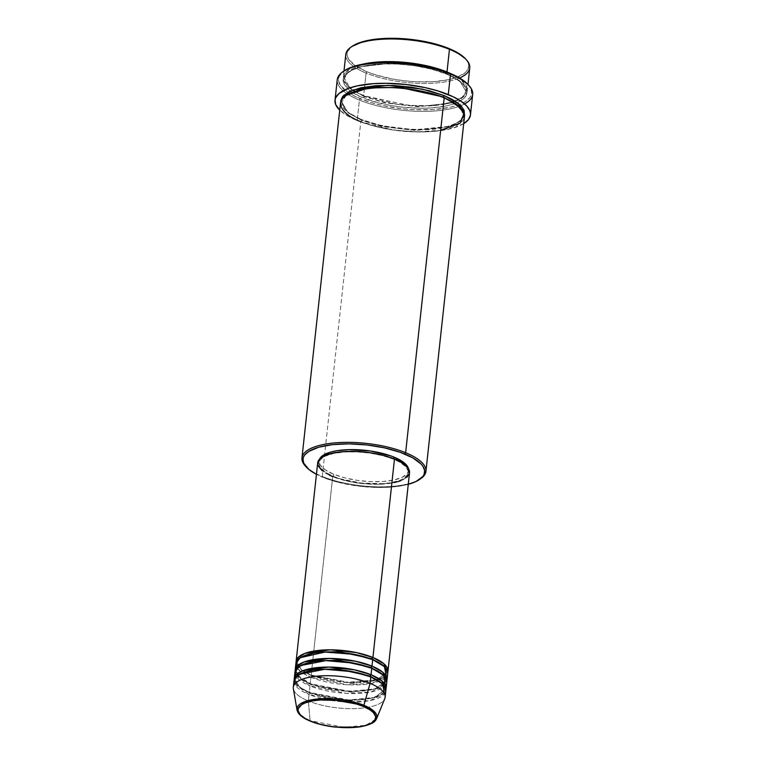 <?xml version="1.0" encoding="UTF-8"?>
<svg xmlns="http://www.w3.org/2000/svg" width="766" height="766" viewBox="0 0 766 766"><rect width="100%" height="100%" fill="white"/><g stroke="black" fill="none" stroke-linecap="round" stroke-linejoin="round"><path stroke-width="0.57" stroke-dasharray="3.83 2.87" d="M297.026 709.967L301.833 716.2L310.077 720.615A1.159 0.699 -67.7 0 0 310.412 721.189A1.159 0.699 112.3 0 1 310.077 720.615A40.225 13.759 6.2 0 1 297.026 709.967M317.689 462.846A46.18 15.799 -173.8 0 0 332.722 476.634L311.159 675.095A46.18 15.799 6.2 0 0 358.392 682.697A46.18 15.799 6.2 0 0 387.73 672.347L375.742 680.313L350.455 682.707L311.159 675.095A1.159 0.699 112.3 0 1 311.819 675.947L351.651 683.416L376.479 680.534L386.686 672.232L384.685 666.851L386.686 672.232L376.479 680.534L351.651 683.416L311.819 675.947A1.159 0.699 112.3 0 1 310.929 677.249L347.19 684.737L371.788 683.358L386.38 676.57M372.688 659.65A1.159 0.699 112.3 0 1 372.132 659.43A1.159 0.699 -67.7 0 0 372.688 659.65M295.896 663.461A46.18 15.799 -173.8 0 0 310.929 677.249L310.23 683.722A46.18 15.799 6.2 0 0 357.454 691.325A46.18 15.799 6.2 0 0 386.792 680.974L374.804 688.94L349.516 691.334L310.23 683.722A1.159 0.699 112.3 0 1 310.881 684.584L350.713 692.043L375.551 689.161L385.748 680.869L383.747 675.478L385.748 680.869L375.551 689.161L350.713 692.043L310.881 684.584A1.159 0.699 112.3 0 1 309.991 685.876L346.251 693.364L370.849 691.985L385.442 685.197M371.749 668.278A1.159 0.699 112.3 0 1 371.194 668.057A1.159 0.699 -67.7 0 0 371.749 668.278M294.958 672.088A46.18 15.799 -173.8 0 0 309.991 685.876L309.292 692.349A46.18 15.799 6.2 0 0 356.525 699.952A46.18 15.799 6.2 0 0 385.853 689.601L373.865 697.567L348.578 699.971L309.292 692.349A1.159 0.699 112.3 0 1 309.943 693.211L349.775 700.67L374.612 697.788L384.81 689.496L382.809 684.115L384.81 689.496L374.612 697.788L349.775 700.67L309.943 693.211A1.159 0.699 112.3 0 1 309.052 694.503L345.313 701.991L369.911 700.612L384.503 693.824M370.811 676.914A1.159 0.699 112.3 0 1 370.256 676.684A1.159 0.699 -67.7 0 0 370.811 676.914M352.054 46.391A61.194 20.931 -173.8 0 0 366.981 71.784L366.091 73.076A62.343 21.324 6.2 0 1 350.885 47.214M305.385 466.044A62.343 21.324 -173.8 0 0 322.266 476.471L322.917 477.333A61.194 20.931 6.2 0 1 316.444 474.336L327.532 479.085L337.768 482.187L360.805 486.4L378.586 487.502L389.827 487.186L400.063 486.056L408.91 484.131M343.972 70.989A66.968 22.903 -173.8 0 0 347.869 92.332A66.968 22.903 -173.8 0 0 360.307 98.766L359.417 100.068A68.117 23.296 6.2 0 1 342.804 71.803M446.109 73.277A1.159 0.699 112.3 0 1 446.808 72.061A1.159 0.699 -67.7 0 0 446.109 73.277L459.724 80.803L466.034 91.537L459.724 80.803L446.109 73.277A1.159 0.699 -67.7 0 0 446.434 74.12A1.159 0.699 112.3 0 1 446.109 73.277L424.996 66.929L391.981 63.128L358.229 67.044L348.08 72.186L344.365 78.323L348.08 72.186L358.229 67.044L391.981 63.128L424.996 66.929L446.109 73.277M450.954 73.708L461.161 79.875L467.116 87.966L463.593 96.775L447.488 103.611L422.669 106.091L397.42 104.358L363.63 95.731A1.159 0.699 112.3 0 1 364.281 96.593L385.403 102.931L418.418 106.733L452.16 102.816L462.319 97.675L466.034 91.537L462.319 97.675L452.16 102.816L418.418 106.733L385.403 102.931L364.281 96.593A1.159 0.699 112.3 0 1 363.39 97.885C375.149 103.87 419.529 113.349 451.011 104.818C481.24 95.769 461.879 79.157 446.77 74.13A1.159 0.699 112.3 0 1 446.434 74.12A1.159 0.699 -67.7 0 0 446.77 74.13L431.641 69.179L414.224 65.684L396.022 63.942L378.605 64.095L363.457 66.135L351.9 69.888L344.92 75.02L343.13 79.013L343.13 81.11L344.901 85.438L351.853 91.92L359.091 95.989L373.157 101.332L389.971 105.354L401.997 107.125L420.113 108.245L431.555 107.929L446.702 105.89L454.87 103.563L463.468 98.843L466.427 95.051L467.03 90.905L465.259 86.577L463.497 84.394L454.927 78.027L446.77 74.13C435.011 68.155 390.631 58.666 359.149 67.207C328.92 76.255 348.281 92.868 363.39 97.885A1.159 0.699 -67.7 0 0 364.281 96.593L350.665 89.057L344.365 78.323L350.665 89.057L364.281 96.593A1.159 0.699 -67.7 0 0 363.63 95.731A62.343 21.324 6.2 0 1 343.331 77.117A62.343 21.324 6.2 0 1 362.921 64.143L346.146 71.755L344.058 81.349L352.015 89.708L363.63 95.731L364.578 87.027L363.63 95.731A62.343 21.324 6.2 0 0 429.372 105.909A62.343 21.324 6.2 0 0 467.298 90.589A62.343 21.324 6.2 0 0 450.954 73.708M464.522 115.388L459.83 121.43L448.857 126.333L414.636 129.76L381.985 125.796L361.054 119.458A1.159 0.699 112.3 0 1 361.705 120.319L382.818 126.658L415.842 130.459L449.585 126.543L459.744 121.411L463.449 115.273L460.567 107.767L463.449 115.273L459.744 121.411L449.585 126.543L415.842 130.459L382.818 126.658L361.705 120.319A1.159 0.699 112.3 0 1 360.815 121.622L392.565 129.942L416.321 131.963L440.661 130.297M294.02 680.725A46.18 15.799 -173.8 0 0 309.052 694.503A1.159 0.699 -67.7 0 0 309.292 692.349L309.991 685.876A1.159 0.699 -67.7 0 0 310.23 683.722A46.18 15.799 6.2 0 1 295.178 671.026L300.511 678.465L310.23 683.722L310.929 677.249A46.18 15.799 -173.8 0 0 359.627 684.794A46.18 15.799 -173.8 0 0 387.72 673.438M302.513 672.912L310.929 677.249A1.159 0.699 -67.7 0 0 311.159 675.095A46.18 15.799 6.2 0 1 296.116 662.399L301.45 669.838L311.159 675.095L332.722 476.634A46.18 15.799 -173.8 0 0 381.42 484.169A46.18 15.799 -173.8 0 0 409.513 472.823L409.484 473.015M333.727 474.25L333.497 476.414A45.031 15.397 6.2 0 1 318.838 462.97A45.031 15.397 6.2 0 1 346.222 451.902A45.031 15.397 6.2 0 1 393.705 459.255L393.762 458.748L393.705 459.255A45.031 15.397 6.2 0 1 408.364 472.699A45.031 15.397 6.2 0 1 380.98 483.767A45.031 15.397 6.2 0 1 333.497 476.414L333.727 474.25L325.397 469.941L320.37 465.259L319.096 462.137L319.546 459.102A45.031 15.397 -173.8 0 0 319.068 460.816A45.031 15.397 -173.8 0 0 333.727 474.25A45.031 15.397 -173.8 0 0 381.209 481.613A45.031 15.397 -173.8 0 0 408.604 470.535A45.031 15.397 -173.8 0 0 408.498 468.763L408.575 470.736L407.282 473.608L402.246 477.323L393.896 480.033L382.962 481.508L370.38 481.613L357.234 480.359L344.652 477.831L333.727 474.25M340.516 103.008A62.343 21.324 -173.8 0 0 360.815 121.622L322.266 476.471A62.343 21.324 6.2 0 1 305.883 466.571M337.241 79.731A68.117 23.296 -173.8 0 0 359.417 100.068L357.195 120.559A68.117 23.296 6.2 0 1 339.74 110.18L348.281 116.298L357.195 120.559L359.417 100.068A68.117 23.296 -173.8 0 0 431.248 111.194A68.117 23.296 -173.8 0 0 472.679 94.448M345.792 54.472A62.343 21.324 -173.8 0 0 366.091 73.076L364.578 87.027L366.091 73.076A62.343 21.324 -173.8 0 0 431.832 83.264A62.343 21.324 -173.8 0 0 469.759 67.935M293.368 688.749A46.18 15.799 -173.8 0 0 308.353 700.976L310.077 720.615L308.353 700.976A46.18 15.799 6.2 0 1 293.321 687.188M294.651 684.067L309.052 694.503L308.353 700.976L309.052 694.503A46.18 15.799 -173.8 0 0 357.751 702.049A46.18 15.799 -173.8 0 0 385.844 690.693M309.292 692.349A46.18 15.799 6.2 0 1 294.249 679.653L299.573 687.102L309.292 692.349M295.59 675.43L309.991 685.876A46.18 15.799 -173.8 0 0 358.689 693.422A46.18 15.799 -173.8 0 0 386.782 682.066M385.145 697.165A46.18 15.799 6.2 0 1 357.052 708.521A46.18 15.799 6.2 0 1 308.353 700.976A46.18 15.799 -173.8 0 0 354.964 708.607A46.18 15.799 -173.8 0 0 384.752 698.678M376.623 718.613A40.225 13.759 6.2 0 1 350.675 727.26A40.225 13.759 6.2 0 1 310.077 720.615L343.733 727.231L365.669 725.345L376.623 718.613M465.221 58.542L466.954 60.686L468.696 64.928L468.103 68.997L465.192 72.713L456.766 77.347L448.742 79.635L433.882 81.636L416.781 81.79L404.86 80.842L393.063 79.109L376.556 75.164L366.981 71.784L355.654 65.924L348.827 59.566L347.084 55.315L347.678 51.255L352.025 46.41M467.825 84.279L470.985 88.961L471.617 93.529L470.975 95.712L469.692 97.809L465.288 101.639L458.556 104.856L449.786 107.364L433.518 109.557L414.808 109.72L401.767 108.686L382.588 105.526L370.792 102.462L355.683 96.727L347.917 92.36L340.449 85.399L338.543 80.746L339.185 76.303L343.944 71.008M463.708 123.642A68.117 23.296 6.2 0 1 357.195 120.559L367.852 124.322L386.227 128.717L399.364 130.651L419.155 131.876L431.67 131.532L443.064 130.268L452.917 128.133L463.976 123.479M464.684 114.584L462.894 118.567L458.786 122.129L452.534 125.136L444.357 127.462L423.588 129.77L399.651 128.698L376.183 124.408L365.755 121.248L356.745 117.562L349.516 113.492L344.327 109.193L341.377 104.837L340.717 101.935L347.735 112.219L361.054 119.458A1.159 0.699 -67.7 0 1 361.705 120.319L348.09 112.793L341.789 102.05L348.09 112.793L361.705 120.319A1.159 0.699 -67.7 0 1 360.815 121.622A62.343 21.324 -173.8 0 0 426.557 131.8A62.343 21.324 -173.8 0 0 464.483 116.47M420.237 478.989A62.343 21.324 6.2 0 1 322.266 476.471L360.815 121.622M329.533 475.226L322.055 470.63M318.149 465.795L317.708 464.206M406.851 477.333L400.484 480.837M394.433 482.561L379.046 484.265L361.313 483.47L348.09 481.297L332.722 476.634M393.705 459.255L382.78 455.684L370.208 453.156L357.061 451.892L344.48 451.997L333.545 453.472L325.196 456.182L320.159 459.897L318.857 464.292L320.14 467.423L325.157 472.095L333.497 476.414L340.544 478.894L361.37 483.078L382.722 483.662L390.258 482.829L399.565 480.512L404.084 478.338L407.905 474.355L408.345 471.368L405.788 466.666L399.603 462.07L393.705 459.255M346.213 95.348L341.789 102.05L346.213 95.348M464.579 103.937A68.117 23.296 6.2 0 1 359.417 100.068L360.307 98.766A66.968 22.903 -173.8 0 0 459.6 104.463A66.968 22.903 -173.8 0 0 467.988 84.461L467.298 90.589M408.268 484.313A61.194 20.931 6.2 0 1 322.917 477.333L322.266 476.471A62.343 21.324 -173.8 0 0 420.84 478.587M459.543 77.969A62.343 21.324 6.2 0 1 366.091 73.076L366.981 71.784A61.194 20.931 -173.8 0 0 441.484 80.89A61.194 20.931 -173.8 0 0 465.374 58.704M309.943 693.211L299.927 687.667L295.283 679.768L298.395 674.942L295.283 679.768L299.927 687.667L309.943 693.211M310.881 684.584L300.866 679.04L296.222 671.14L299.334 666.315L296.222 671.14L300.866 679.04L310.881 684.584M297.189 667.971L302.216 672.72M311.819 675.947L301.794 670.413L297.16 662.513L300.272 657.688L297.16 662.513L301.794 670.413L311.819 675.947M305.107 672.012L311.484 675.105L345.198 682.362L376.882 679.815M379.266 678.963L383.23 676.905L386.179 673.869L386.686 672.232C387.136 668.258 382.358 664.065 372.362 659.641C358.909 654.423 343.743 651.904 326.852 652.086C304.906 651.933 294.996 661.115 297.16 662.513L297.897 665.635L302.963 670.671M297.706 675.401L310.546 683.732L322.237 687.514L339.932 690.616L355.51 691.305L374.813 688.787L383.383 684.708M384.484 683.617L385.748 680.869C386.198 676.885 381.43 672.692 371.424 668.268C357.971 663.05 342.804 660.531 325.914 660.713C303.968 660.56 294.067 669.743 296.222 671.14L296.863 674.09M309.608 692.359C322.859 697.51 337.854 700.038 354.572 699.933C377.035 700.162 387.031 690.855 384.81 689.496C385.26 685.513 380.491 681.319 370.485 676.895C357.042 671.677 341.866 669.158 324.976 669.34C303.03 669.187 293.129 678.379 295.283 679.768L296.021 682.889L297.601 685.015C300.033 687.6 304.035 690.051 309.608 692.359M354.591 91.135L363.946 95.74L409.82 105.593L433.652 105.545L452.802 102.022M455.195 101.169L461.027 98.249L465.268 93.94L466.034 91.537C466.561 85.859 460.031 80.057 446.444 74.12C428.223 67.054 407.694 63.645 384.838 63.884C355.434 63.664 341.569 75.949 344.365 78.323L345.504 82.958L347.869 86.003L352.877 90.053M443.868 97.847C457.455 103.783 463.985 109.586 463.449 115.273C466.36 117.533 452.38 130.076 422.238 129.722C399.613 129.866 379.323 126.447 361.37 119.467C354.026 116.432 348.664 113.186 345.294 109.739L342.929 106.685L341.789 102.05C338.993 99.685 352.858 87.391 382.253 87.621C405.109 87.372 425.647 90.781 443.868 97.847M319.068 460.816L318.838 462.97M344.001 70.97L343.331 77.117M408.604 470.535L408.364 472.699"/><path stroke-width="1.15" d="M310.737 721.199C301.258 718.048 289.117 707.631 308.076 701.953C327.819 696.6 355.654 702.546 363.036 706.3A1.159 0.699 -67.7 0 0 363.869 705.285L326.278 698.602L304.064 701.934L297.026 709.967A40.225 13.759 6.2 0 1 319.671 698.822A40.225 13.759 6.2 0 1 363.869 705.285L370.102 683.377A46.18 15.799 -173.8 0 0 319.365 675.957A46.18 15.799 -173.8 0 0 293.368 688.749L297.026 709.967C298.06 714.257 302.522 718.001 310.412 721.189A1.159 0.699 -67.7 0 0 310.737 721.199L305.615 718.757L300.243 714.764L298.022 710.676L298.405 708.081L301.727 704.624L305.653 702.738L313.734 700.727L320.274 700L338.821 700.507L356.908 704.145L363.036 706.3L370.275 710.044L373.53 712.744L375.752 716.823L374.622 720.643L370.246 723.87L362.998 726.225L353.499 727.499L342.565 727.595L331.151 726.503L320.226 724.31L310.737 721.199A1.159 0.699 112.3 0 1 310.412 721.189C317.497 724.042 325.741 726.015 335.154 727.087L358.411 727.116C376.786 724.042 375.771 719.255 376.623 718.613L373.463 710.771L363.869 705.285A40.225 13.759 6.2 0 1 376.623 718.613L384.752 698.678A46.18 15.799 -173.8 0 0 370.102 683.377L370.811 676.914A46.18 15.799 -173.8 0 0 322.113 669.369A46.18 15.799 -173.8 0 0 294.02 680.725L293.321 687.188A46.18 15.799 6.2 0 1 321.404 675.842A46.18 15.799 6.2 0 1 370.102 683.377A46.18 15.799 6.2 0 1 385.145 697.165L385.844 690.693A46.18 15.799 -173.8 0 0 370.811 676.914L370.102 683.377L363.869 705.285A1.159 0.699 112.3 0 1 363.036 706.3C372.515 709.45 384.656 719.868 365.698 725.546C345.945 730.898 318.11 724.952 310.737 721.199M372.027 658.789A1.159 0.699 112.3 0 1 372.918 657.496L383.718 663.605L387.73 672.347A46.18 15.799 6.2 0 0 387.95 671.284A46.18 15.799 6.2 0 0 372.918 657.496L394.48 459.035A46.18 15.799 -173.8 0 0 345.782 451.49A46.18 15.799 -173.8 0 0 317.689 462.846L296.126 661.307A46.18 15.799 6.2 0 1 324.219 649.951A46.18 15.799 6.2 0 1 372.918 657.496A1.159 0.699 -67.7 0 0 372.027 658.789L384.685 666.851L372.027 658.789A1.159 0.699 -67.7 0 0 372.132 659.43A1.159 0.699 112.3 0 1 372.027 658.789L339.357 651.675L316.348 652.211L300.272 657.688L316.348 652.211L339.357 651.675L372.027 658.789M386.38 676.57L384.455 666.631L372.688 659.65A46.18 15.799 -173.8 0 0 323.989 652.105A46.18 15.799 -173.8 0 0 295.896 663.461L295.188 669.934A46.18 15.799 6.2 0 1 323.281 658.578A46.18 15.799 6.2 0 1 371.979 666.123L382.78 672.232L386.792 680.974A46.18 15.799 6.2 0 0 387.012 679.911A46.18 15.799 6.2 0 0 371.979 666.123L372.688 659.65L371.979 666.123A1.159 0.699 -67.7 0 0 371.089 667.425A1.159 0.699 112.3 0 1 371.979 666.123L355.443 661.211L329.514 658.444L303.997 662.006L297.036 666.209L295.178 671.026A46.18 15.799 6.2 0 1 295.188 669.934M383.747 675.478L371.089 667.425L383.747 675.478M385.442 685.197L383.517 675.258L371.749 668.278A46.18 15.799 -173.8 0 0 323.051 660.742A46.18 15.799 -173.8 0 0 294.958 672.088L294.249 678.561A46.18 15.799 6.2 0 1 322.342 667.205A46.18 15.799 6.2 0 1 371.041 674.75L381.851 680.869L385.853 689.601A46.18 15.799 6.2 0 0 386.083 688.538A46.18 15.799 6.2 0 0 371.041 674.75L371.749 668.278L371.041 674.75A1.159 0.699 -67.7 0 0 370.16 676.052A1.159 0.699 112.3 0 1 371.041 674.75L354.505 669.838L328.576 667.081L303.058 670.633L296.097 674.836L294.249 679.653A46.18 15.799 6.2 0 1 294.249 678.561M371.194 668.057A1.159 0.699 112.3 0 1 371.089 667.425A1.159 0.699 -67.7 0 0 371.194 668.057M382.809 684.115L370.16 676.052L382.809 684.115M384.503 693.824L382.579 683.885L370.811 676.914L352.973 671.734L324.947 669.264L299.755 674.157L294.508 678.973L294.651 684.067M370.256 676.684A1.159 0.699 112.3 0 1 370.16 676.052A1.159 0.699 -67.7 0 0 370.256 676.684M343.944 71.008L351.594 67.159L360.374 64.66L370.868 62.975L388.937 62.132L401.853 62.707L421.31 65.234L439.368 69.553L449.853 73.249A66.968 22.903 -173.8 0 0 343.972 70.989L342.804 71.803A68.117 23.296 6.2 0 1 450.504 74.111L449.853 73.249L458.614 77.433L467.997 84.471L469.759 67.935A62.343 21.324 -173.8 0 0 449.46 49.321L446.999 71.975L413.094 63.329L387.759 61.615L362.921 64.143A62.343 21.324 6.2 0 1 446.999 71.975A1.159 0.699 -67.7 0 0 446.808 72.061A1.159 0.699 112.3 0 1 446.999 71.975L449.46 49.321L448.809 48.469A61.194 20.931 -173.8 0 0 352.054 46.391L350.885 47.214A62.343 21.324 6.2 0 1 449.46 49.321A62.343 21.324 -173.8 0 0 383.718 39.143A62.343 21.324 -173.8 0 0 345.792 54.472L344.001 70.97M440.661 130.297L460.337 123.029L464.081 113.062L456.258 104.195L444.184 97.857L405.635 452.716A62.343 21.324 -173.8 0 0 329.725 443.447A62.343 21.324 -173.8 0 0 305.385 466.044L306.352 467.097A61.194 20.931 6.2 0 1 330.242 444.912A61.194 20.931 6.2 0 1 404.745 454.018L405.635 452.716L444.184 97.857A62.343 21.324 -173.8 0 0 378.442 87.678A62.343 21.324 -173.8 0 0 340.516 103.008L301.967 457.867A62.343 21.324 6.2 0 1 339.893 442.537A62.343 21.324 6.2 0 1 405.635 452.716A62.343 21.324 6.2 0 1 425.934 471.329A62.343 21.324 6.2 0 1 420.237 478.989M419.672 479.401L420.84 478.587A62.343 21.324 -173.8 0 0 405.635 452.716L404.745 454.018A61.194 20.931 6.2 0 1 419.672 479.401A61.194 20.931 6.2 0 1 408.268 484.313L416.024 481.508L422.88 476.462L424.048 474.547L424.642 470.487L422.899 466.235L421.166 464.091L412.759 457.838L400.13 452.266L384.388 447.842L366.866 444.95L349.085 443.849L332.578 444.625L318.761 447.22L308.822 451.394L304.791 454.889L303.623 456.804L303.03 458.805L303.614 462.98L308.784 469.386L316.444 474.336A61.194 20.931 6.2 0 1 306.352 467.097M446.999 71.975L450.954 73.708A62.343 21.324 6.2 0 0 446.999 71.975M443.859 97.847A1.159 0.699 112.3 0 1 443.533 97.004L460.567 107.767L443.533 97.004A1.159 0.699 112.3 0 1 444.424 95.702L458.824 103.803L464.522 115.388L464.1 110.333L461.151 105.967L452.582 99.599L444.424 95.702A1.159 0.699 -67.7 0 0 443.533 97.004L399.364 87.343L368.187 88.013L346.213 95.348L368.187 88.013L399.364 87.343L443.533 97.004A1.159 0.699 -67.7 0 0 443.859 97.847M317.708 464.206L319.039 459.696L324.21 455.885L332.77 453.108L343.982 451.595L356.889 451.48L370.371 452.773L383.278 455.368L394.48 459.035L372.918 657.496L356.382 652.584L330.452 649.817L304.925 653.379L297.974 657.582L296.116 662.399A46.18 15.799 6.2 0 1 296.126 661.307M319.527 459.15L323.357 455.167L330.663 452.093L337.174 450.676L348.769 449.652L370.438 450.992L390.545 455.808L393.944 457.101L393.762 458.748L393.944 457.101A45.031 15.397 -173.8 0 0 348.846 449.652A45.031 15.397 -173.8 0 0 319.546 459.102M305.883 466.571A62.343 21.324 6.2 0 1 301.967 457.867M470.458 114.938L472.679 94.448A68.117 23.296 -173.8 0 0 450.504 74.111A68.117 23.296 -173.8 0 0 378.682 62.984A68.117 23.296 -173.8 0 0 337.241 79.731L335.02 100.222A68.117 23.296 6.2 0 1 376.451 83.475A68.117 23.296 6.2 0 1 448.282 94.601L450.504 74.111L448.282 94.601A68.117 23.296 6.2 0 1 470.458 114.938A68.117 23.296 6.2 0 1 463.708 123.642L468.466 119.582L470.42 115.235L470.429 112.937L469.778 110.582L466.561 105.823L460.883 101.131L452.984 96.679L437.616 90.848L425.609 87.726L406.114 84.519L386.313 83.283L373.808 83.628L357.262 85.859L348.329 88.406L338.945 93.567L335.709 97.713L335.048 99.934L335.7 104.578L339.74 110.18A68.117 23.296 6.2 0 1 335.02 100.222M386.083 688.538L386.782 682.066A46.18 15.799 -173.8 0 0 371.749 668.278L353.911 663.107L325.885 660.637L300.693 665.53L295.446 670.336L295.59 675.43M352.025 46.41L362.816 41.67L376.633 39.076L393.14 38.3L410.921 39.401L428.443 42.293L444.194 46.716L456.814 52.289L465.383 58.714A61.194 20.931 -173.8 0 0 448.809 48.469L449.46 49.321A62.343 21.324 6.2 0 1 466.341 59.758A62.343 21.324 6.2 0 1 459.543 77.969M340.784 102.682L340.784 100.585L342.584 96.593L349.555 91.451L361.112 87.707L376.259 85.658L393.676 85.505L411.878 87.257L429.295 90.752L444.424 95.702L422.305 89.115L387.663 85.342L353.212 89.938L343.561 95.491L340.717 101.935M425.934 471.329L464.483 116.47A62.343 21.324 -173.8 0 0 444.184 97.857C432.426 91.882 388.056 82.402 356.573 90.934C326.345 99.982 345.705 116.595 360.815 121.622M408.498 468.763A45.031 15.397 -173.8 0 0 393.944 457.101L404.343 462.951L407.292 466.092L408.575 469.213M332.722 476.634L329.533 475.226M322.055 470.63L318.149 465.795M387.95 671.284L409.513 472.823A46.18 15.799 -173.8 0 0 394.48 459.035L403.021 463.459L408.173 468.256L409.484 473.015L406.851 477.333M400.484 480.837L394.433 482.561M387.012 679.911L387.72 673.438A46.18 15.799 -173.8 0 0 372.688 659.65L354.141 654.336L325.014 652.067L300.253 657.697L296.011 662.791L297.189 667.971M468.955 85.514L467.988 84.461A66.968 22.903 -173.8 0 0 449.853 73.249L450.504 74.111A68.117 23.296 6.2 0 1 468.955 85.514A68.117 23.296 6.2 0 1 464.579 103.937M298.395 674.942L314.472 669.474L337.49 668.929L370.16 676.052L337.49 668.929L314.472 669.474L298.395 674.942M299.334 666.315L315.41 660.838L338.419 660.302L371.089 667.425L338.419 660.302L315.41 660.838L299.334 666.315M376.882 679.815L379.266 678.963M383.383 684.708L384.484 683.617M452.802 102.022L455.195 101.169M352.877 90.053L354.591 91.135M466.341 59.758L465.374 58.704M296.863 674.09L297.706 675.401M302.963 670.671L305.107 672.012"/></g></svg>

